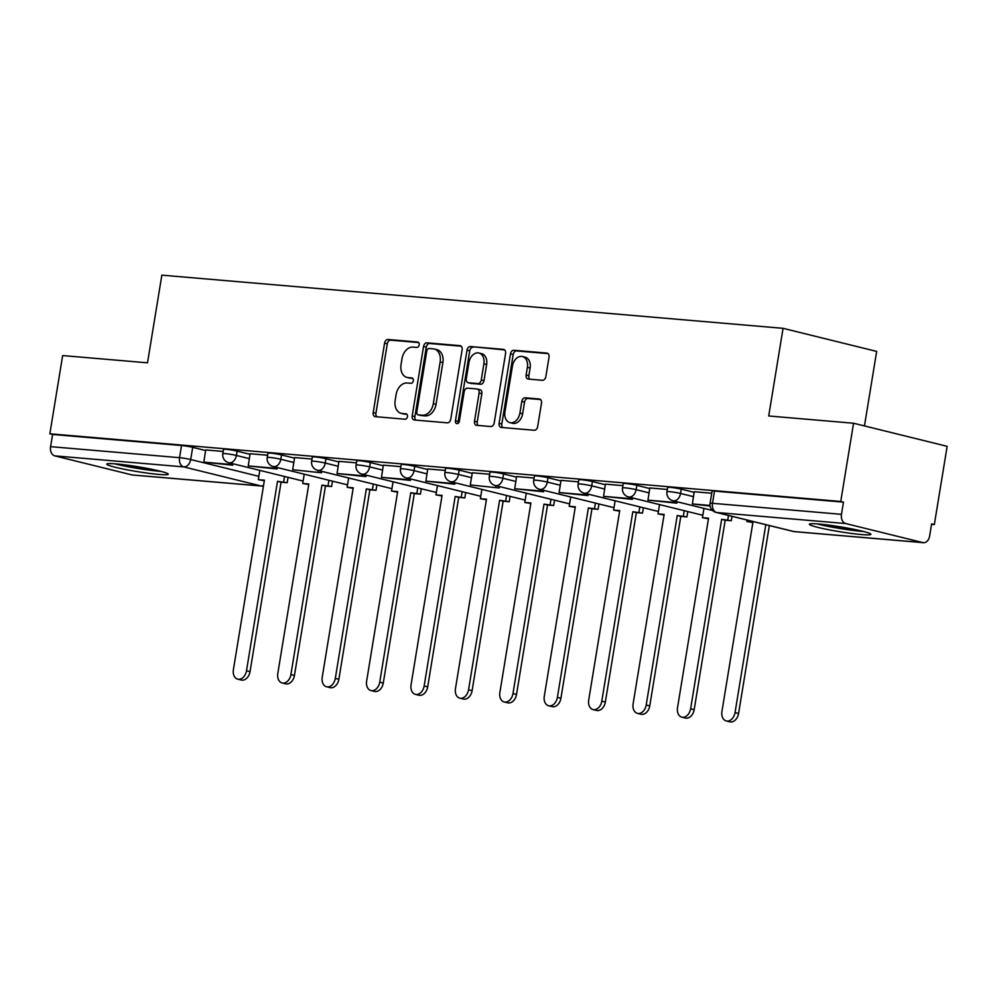 <?xml version="1.0" encoding="UTF-8"?>
<svg xmlns="http://www.w3.org/2000/svg" width="997" height="997" viewBox="0 0 997 997"><rect width="100%" height="100%" fill="white"/><g stroke="black" fill="none" stroke-linecap="round" stroke-linejoin="round"><path stroke-width="1.5" d="M419.201 344.9A2.742 1.957 -76.1 0 0 417.905 342.071A2.742 1.957 -76.1 0 0 417.693 342.033L387.995 339.491A3.926 2.792 -76.1 0 0 384.568 343.118L373.202 412.571A3.926 2.792 -76.1 0 0 375.059 416.621A3.926 2.792 -76.1 0 0 375.358 416.671L405.056 419.214A2.742 1.957 -76.1 0 0 407.449 416.671A2.742 1.957 -76.1 0 0 406.153 413.842A2.742 1.957 -76.1 0 0 405.941 413.805L402.09 413.481A12.55 8.923 -76.1 0 1 401.118 413.319A12.55 8.923 -76.1 0 1 395.173 400.37L396.121 394.575A12.55 8.923 -76.1 0 1 407.088 382.998L410.926 383.322A2.742 1.957 -76.1 0 0 413.331 380.792A2.742 1.957 -76.1 0 0 412.035 377.963A2.742 1.957 -76.1 0 0 411.811 377.925L407.972 377.589A12.55 8.923 -76.1 0 1 406.988 377.427A12.55 8.923 -76.1 0 1 401.056 364.478L402.003 358.696A12.55 8.923 -76.1 0 1 412.97 347.106L416.808 347.442A2.742 1.957 -76.1 0 0 419.201 344.9M116.213 463.917A31.169 2.443 -170.7 0 0 106.741 464.128A31.169 2.443 -170.7 0 0 125.236 469.437A31.169 2.443 -170.7 0 0 158.772 474.422A31.169 2.443 -170.7 0 0 168.256 474.198A31.169 2.443 -170.7 0 0 149.749 468.889A31.169 2.443 -170.7 0 0 116.213 463.917M818.849 524.036A31.169 2.443 -170.7 0 0 809.377 524.248A31.169 2.443 -170.7 0 0 827.871 529.569A31.169 2.443 -170.7 0 0 861.42 534.542A31.169 2.443 -170.7 0 0 870.892 534.33A31.169 2.443 -170.7 0 0 852.385 529.008A31.169 2.443 -170.7 0 0 818.849 524.036M542.418 380.293A3.926 2.792 -76.1 0 0 545.845 376.679L549.035 357.188A3.926 2.792 -76.1 0 0 547.179 353.137A3.926 2.792 -76.1 0 0 546.867 353.088L513.891 350.271A3.926 2.792 -76.1 0 0 510.464 353.885L499.098 423.339A3.926 2.792 -76.1 0 0 500.943 427.389A3.926 2.792 -76.1 0 0 501.254 427.439L534.23 430.268A3.926 2.792 -76.1 0 0 537.657 426.641L541.508 403.1A3.926 2.792 -76.1 0 0 539.651 399.062A3.926 2.792 -76.1 0 0 539.352 399.012L525.232 397.803A3.926 2.792 -76.1 0 0 521.805 401.417L519.898 413.094A10.493 7.453 -76.1 0 1 509.916 422.641A10.493 7.453 -76.1 0 1 504.943 411.811L512.433 366.086A10.493 7.453 -76.1 0 1 522.428 356.54A10.493 7.453 -76.1 0 1 527.388 367.37L526.142 374.984A3.926 2.792 -76.1 0 0 527.999 379.034A3.926 2.792 -76.1 0 0 528.298 379.084L542.418 380.293M49.85 433.795L62.661 355.568L147.506 362.821L161.85 275.16L783.069 328.325L768.712 415.986L853.557 423.239L840.745 501.466L49.85 433.795L52.579 434.468L50.585 446.656L179.547 457.685A7.988 0.623 9.3 0 1 190.701 459.53L258.846 476.342M462.122 349.748A3.926 2.792 -76.1 0 0 460.265 345.71A3.926 2.792 -76.1 0 0 459.953 345.647L426.978 342.831A3.926 2.792 -76.1 0 0 423.563 346.458L412.185 415.911A3.926 2.792 -76.1 0 0 414.042 419.949A3.926 2.792 -76.1 0 0 414.341 419.999L447.317 422.828A3.926 2.792 -76.1 0 0 450.744 419.201L462.122 349.748M470.434 346.545L503.41 349.374A3.926 2.792 -76.1 0 1 503.722 349.424A3.926 2.792 -76.1 0 1 505.579 353.474L494.2 422.927A3.926 2.792 -76.1 0 1 490.773 426.542L476.666 425.333A3.926 2.792 -76.1 0 1 476.354 425.283A3.926 2.792 -76.1 0 1 474.497 421.245L479.108 393.067A3.926 2.792 -76.1 0 0 477.264 389.029A3.926 2.792 -76.1 0 0 476.952 388.967L467.593 388.169A3.926 2.792 -76.1 0 0 464.166 391.796L459.355 421.12A2.742 1.957 -76.1 0 1 456.751 423.613A2.742 1.957 -76.1 0 1 455.442 420.784L467.007 350.171A3.926 2.792 -76.1 0 1 470.434 346.545L504.632 349.91M853.557 423.239L947.15 446.332L934.339 524.559L931.534 524.322M864.461 425.931L876.662 351.418L783.069 328.325M840.745 501.466L843.474 502.139L841.48 514.327A7.988 5.583 94.9 0 0 845.643 523.537L922.873 542.592A7.988 5.583 94.9 0 0 923.471 542.692A7.988 5.583 94.9 0 0 929.615 536.074L931.609 523.886L934.339 524.559M52.579 434.468L181.541 445.509A7.988 0.623 9.3 0 1 192.695 447.341L205.718 450.557M131.978 474.921L260.94 485.95A7.988 5.583 94.9 0 0 261.55 486.05L132.589 475.021A7.988 5.583 -85.1 0 1 131.978 474.921L54.748 455.866A7.988 5.583 -85.1 0 1 50.585 446.656M267.607 455.243L250.085 453.747L248.241 465.948L273.577 468.116L273.814 466.683M312.011 459.044L294.638 457.573M356.428 462.845L338.918 461.349L337.061 473.538L362.397 475.706L362.634 474.285A7.988 5.683 103.9 0 1 362.036 474.136A7.988 7.988 0 0 1 356.066 465.088A7.988 0.623 9.3 0 1 361.051 465.312A7.988 0.623 9.3 0 1 369.638 466.858L382.661 470.073M400.844 466.646L383.334 465.15L381.477 477.339L406.813 479.507L407.05 478.086M445.26 470.447L427.738 468.951L425.893 481.14L451.23 483.308L451.467 481.887M489.664 474.248L472.291 472.777M534.08 478.049L516.571 476.541L514.714 488.742L540.05 490.91L540.287 489.49A7.988 5.683 103.9 0 1 539.689 489.34A7.988 7.988 0 0 1 533.719 480.292A7.988 0.623 9.3 0 1 538.704 480.517A7.988 0.623 9.3 0 1 547.291 482.062L560.314 485.277M578.497 481.85L560.987 480.342L559.13 492.543L584.466 494.711L584.703 493.291M622.913 485.651L605.391 484.143L603.546 496.344L628.883 498.512L629.119 497.092M667.317 489.452L649.807 487.944L647.95 500.145L673.287 502.314L673.523 500.88A7.988 5.683 103.9 0 1 672.925 500.743A7.988 7.988 0 0 1 666.956 491.683A7.988 0.623 9.3 0 1 671.941 491.92A7.988 0.623 9.3 0 1 680.54 493.465L693.563 496.68M711.733 493.241L694.224 491.745L692.367 503.946L710.014 505.454M666.956 491.683L667.666 487.359A7.988 0.623 -170.7 0 1 672.651 487.595A7.988 0.623 -170.7 0 1 681.238 489.141L694.261 492.356M636.834 485.34L636.123 489.664A7.988 0.623 9.3 0 0 627.537 488.119A7.988 0.623 9.3 0 0 622.539 487.882L623.25 483.557A7.988 0.623 -170.7 0 1 628.247 483.794A7.988 0.623 -170.7 0 1 636.834 485.34L649.857 488.555M592.417 481.539L591.707 485.863A7.988 0.623 9.3 0 0 583.12 484.318A7.988 0.623 9.3 0 0 578.123 484.093L578.833 479.769A7.988 0.623 -170.7 0 1 583.831 479.993A7.988 0.623 -170.7 0 1 592.417 481.539L605.441 484.754M533.719 480.292L534.417 475.968A7.988 0.623 -170.7 0 1 539.414 476.192A7.988 0.623 -170.7 0 1 548.001 477.737L561.024 480.953M503.585 473.936L502.887 478.261A7.988 0.623 9.3 0 0 494.3 476.716A7.988 0.623 9.3 0 0 489.303 476.491L490.013 472.167A7.988 0.623 -170.7 0 1 494.998 472.391A7.988 0.623 -170.7 0 1 503.585 473.936L516.608 477.152M459.181 470.135L458.47 474.46A7.988 0.623 9.3 0 0 449.884 472.914A7.988 0.623 9.3 0 0 444.886 472.69L445.597 468.366A7.988 0.623 -170.7 0 1 450.594 468.59A7.988 0.623 -170.7 0 1 459.181 470.135L472.204 473.351M414.764 466.334L414.054 470.659A7.988 0.623 9.3 0 0 405.467 469.113A7.988 0.623 9.3 0 0 400.47 468.889L401.18 464.565A7.988 0.623 -170.7 0 1 406.178 464.789A7.988 0.623 -170.7 0 1 414.764 466.334L427.788 469.55M356.066 465.088L356.776 460.764A7.988 0.623 -170.7 0 1 361.761 460.988A7.988 0.623 -170.7 0 1 370.348 462.546L383.371 465.749M325.932 458.745L325.234 463.069A7.988 0.623 9.3 0 0 316.647 461.511A7.988 0.623 9.3 0 0 311.65 461.287L312.36 456.962A7.988 0.623 -170.7 0 1 317.345 457.187A7.988 0.623 -170.7 0 1 325.932 458.745L338.968 461.947M281.528 454.944L280.818 459.268A7.988 0.623 9.3 0 0 272.231 457.71A7.988 0.623 9.3 0 0 267.233 457.486L267.944 453.161A7.988 0.623 -170.7 0 1 272.941 453.386A7.988 0.623 -170.7 0 1 281.528 454.944L294.551 458.146M237.112 451.143L236.401 455.467A7.988 0.623 9.3 0 0 227.815 453.909A7.988 0.623 9.3 0 0 222.83 453.685L223.527 449.36A7.988 0.623 -170.7 0 1 228.525 449.585A7.988 0.623 -170.7 0 1 237.112 451.143L250.135 454.345M223.191 451.442L205.681 449.946L203.824 462.147L229.16 464.315L229.397 462.882M843.474 502.139L714.5 491.11A7.988 0.623 -170.7 0 0 712.07 491.16L710.076 503.348A7.988 0.623 9.3 0 1 712.506 503.298L841.48 514.327M406.988 377.427L409.717 378.1A12.55 8.923 -76.1 0 0 410.702 378.262L407.972 377.589M412.808 378.449L410.702 378.262M401.118 413.319L403.835 413.992A12.55 8.923 -76.1 0 0 404.819 414.154L402.09 413.481M406.926 414.328L404.819 414.154M418.678 342.557L390.724 340.164A3.926 2.792 -76.1 0 0 387.297 343.791L375.931 413.244A3.926 2.792 -76.1 0 0 376.878 416.796M461.175 346.196L429.707 343.504A3.926 2.792 -76.1 0 0 426.28 347.13L414.914 416.584A3.926 2.792 -76.1 0 0 415.861 420.136M429.171 348.501A2.742 1.957 -76.1 0 0 426.778 351.031L416.796 411.998A2.742 1.957 -76.1 0 0 418.092 414.827A2.742 1.957 -76.1 0 0 418.304 414.864L422.354 415.213A12.55 8.923 -76.1 0 0 433.321 403.635L440.151 361.961A12.55 8.923 -76.1 0 0 434.206 349A12.55 8.923 -76.1 0 0 433.221 348.838L429.171 348.501M420.609 415.437A2.742 1.957 -76.1 0 0 420.821 415.5A2.742 1.957 -76.1 0 0 421.033 415.537L418.304 414.864M434.206 349L436.935 349.685A12.55 8.923 -76.1 0 1 442.88 362.634L436.05 404.308A12.55 8.923 -76.1 0 1 425.083 415.886L421.033 415.537M479.682 389.653A3.926 2.792 -76.1 0 1 479.993 389.702A3.926 2.792 -76.1 0 1 481.838 393.74L477.227 421.918A3.926 2.792 -76.1 0 0 478.174 425.47M473.164 347.218A3.926 2.792 -76.1 0 0 469.737 350.844L458.171 421.457A2.742 1.957 -76.1 0 0 458.308 423.139M483.894 363.843A10.493 7.453 -76.1 0 0 478.934 353.013A10.493 7.453 -76.1 0 0 468.951 362.559L466.309 378.673A3.926 2.792 -76.1 0 0 468.166 382.723A3.926 2.792 -76.1 0 0 468.478 382.773L477.837 383.571A3.926 2.792 -76.1 0 0 481.264 379.957L483.894 363.843L486.623 364.516A10.493 7.453 -76.1 0 0 481.663 353.686L478.934 353.013M470.596 383.297A3.926 2.792 -76.1 0 0 470.896 383.396A3.926 2.792 -76.1 0 0 471.207 383.446L468.478 382.773M486.623 364.516L483.994 380.63A3.926 2.792 -76.1 0 1 480.566 384.244L471.207 383.446M522.428 356.54L525.157 357.213A10.493 7.453 -76.1 0 1 530.117 368.043L528.871 375.657A3.926 2.792 -76.1 0 0 529.818 379.221M509.916 422.641L512.645 423.314A10.493 7.453 -76.1 0 0 522.627 413.767L519.898 413.094M540.561 399.548L527.961 398.476A3.926 2.792 -76.1 0 0 524.534 402.09L522.627 413.767M548.088 353.636L516.62 350.944A3.926 2.792 -76.1 0 0 513.193 354.558L501.815 424.012A3.926 2.792 -76.1 0 0 502.762 427.576M264.33 480.753L258.298 479.669L264.417 480.193L233.398 669.672A9.185 6.53 -76.1 0 0 237.747 679.156A9.185 6.53 -76.1 0 0 246.496 670.794L250.035 671.666A9.185 6.53 103.9 0 1 241.286 680.029L237.747 679.156M288.071 477.351L287.186 482.71L277.515 481.314L281.067 482.187L250.035 671.666M287.186 482.71L281.067 482.187M232.949 463.755L232.712 465.188L203.824 462.147M232.712 465.188L229.16 464.315M277.515 481.314L246.496 670.794M283.634 481.838L284.519 476.479M258.298 479.669L259.818 470.385M114.568 463.779A30.969 2.43 -170.7 0 0 160.941 471.382M158.187 470.696A26.969 2.119 9.3 0 1 117.384 464.016M817.204 523.911A30.969 2.43 -170.7 0 0 863.576 531.501M860.822 530.828A26.969 2.119 9.3 0 1 820.02 524.148M308.746 484.554L302.714 483.47L308.833 483.994L277.802 673.474A9.185 6.53 -76.1 0 0 282.151 682.957A9.185 6.53 -76.1 0 0 290.9 674.595L294.451 675.468A9.185 6.53 103.9 0 1 285.703 683.83L282.151 682.957M332.475 481.152L331.602 486.511L321.931 485.115L325.483 485.988L294.451 675.468M331.602 486.511L325.483 485.988M277.353 467.556L277.129 468.989L248.241 465.948M277.129 468.989L273.577 468.116M321.931 485.115L290.9 674.595M328.05 485.639L328.935 480.28M302.714 483.47L304.235 474.186M353.162 488.356L347.13 487.271L353.25 487.795L322.218 677.275A9.185 6.53 -76.1 0 0 326.567 686.759A9.185 6.53 -76.1 0 0 335.316 678.396L338.868 679.269A9.185 6.53 103.9 0 1 330.119 687.631L326.567 686.759M376.891 484.953L376.019 490.312L366.348 488.916L369.887 489.789L338.868 679.269M376.019 490.312L369.887 489.789M321.769 471.357L321.533 472.79L292.644 469.749L294.651 457.561M317.993 471.905L318.217 470.484A7.988 5.683 103.9 0 1 317.619 470.335A7.988 7.988 0 0 1 311.65 461.287M321.533 472.79L292.644 469.749M366.348 488.916L335.316 678.396M372.467 489.44L373.339 484.081M347.13 487.271L348.651 477.987M397.566 492.157L391.547 491.072L397.666 491.596L366.634 681.076A9.185 6.53 -76.1 0 0 370.984 690.56A9.185 6.53 -76.1 0 0 379.732 682.197L383.272 683.07A9.185 6.53 103.9 0 1 374.523 691.432L370.984 690.56M421.307 488.754L420.422 494.113L410.764 492.717L414.303 493.59L383.272 683.07M420.422 494.113L414.303 493.59M366.186 475.158L365.949 476.591L337.061 473.538M365.949 476.591L362.397 475.706M410.764 492.717L379.732 682.197M416.883 493.241L417.755 487.882M391.547 491.072L393.055 481.788M441.983 495.958L435.951 494.873L442.07 495.397L411.051 684.877A9.185 6.53 -76.1 0 0 415.388 694.361A9.185 6.53 -76.1 0 0 424.149 685.998L427.688 686.871A9.185 6.53 103.9 0 1 418.939 695.233L415.388 694.361M465.711 492.555L464.839 497.914L455.168 496.518L458.72 497.391L427.688 686.871M464.839 497.914L458.72 497.391M410.602 478.959L410.365 480.392L381.477 477.339M410.365 480.392L406.813 479.507M455.168 496.518L424.149 685.998M461.287 497.042L462.172 491.683M435.951 494.873L437.471 485.589M486.399 499.759L480.367 498.674L486.486 499.198L455.455 688.678A9.185 6.53 -76.1 0 0 459.804 698.162A9.185 6.53 -76.1 0 0 468.553 689.799L472.104 690.672A9.185 6.53 103.9 0 1 463.356 699.034L459.804 698.162M510.128 496.356L509.255 501.715L499.584 500.32L503.136 501.192L472.104 690.672M509.255 501.715L503.136 501.192M455.006 482.76L454.769 484.193L425.893 481.14M454.769 484.193L451.23 483.308M499.584 500.32L468.553 689.799M505.703 500.843L506.588 495.484M480.367 498.674L481.887 489.39M530.803 503.56L524.783 502.476L530.903 502.999L499.871 692.479A9.185 6.53 -76.1 0 0 504.22 701.963A9.185 6.53 -76.1 0 0 512.969 693.6L516.521 694.473A9.185 6.53 103.9 0 1 507.772 702.835L504.22 701.963M554.544 500.158L553.671 505.516L544.001 504.121L547.54 504.993L516.521 694.473M553.671 505.516L547.54 504.993M499.422 486.561L499.185 487.994L470.297 484.941L472.304 472.752M495.646 487.109L495.87 485.689A7.988 5.683 103.9 0 1 495.272 485.539A7.988 7.988 0 0 1 489.303 476.491M499.185 487.994L470.297 484.941M544.001 504.121L512.969 693.6M550.12 504.644L550.992 499.285M524.783 502.476L526.304 493.191M575.219 507.361L569.187 506.277L575.319 506.8L544.287 696.28A9.185 6.53 -76.1 0 0 548.637 705.764A9.185 6.53 -76.1 0 0 557.385 697.402L560.925 698.274A9.185 6.53 103.9 0 1 552.176 706.636L548.637 705.764M598.96 503.959L598.075 509.317L588.404 507.922L591.956 508.794L560.925 698.274M598.075 509.317L591.956 508.794M543.839 490.362L543.602 491.783L514.714 488.742M543.602 491.783L540.05 490.91M588.404 507.922L557.385 697.402M594.536 508.445L595.408 503.086M569.187 506.277L570.708 496.992M619.635 511.162L613.604 510.078L619.723 510.601L588.704 700.081A9.185 6.53 -76.1 0 0 593.041 709.565A9.185 6.53 -76.1 0 0 601.789 701.203L605.341 702.075A9.185 6.53 103.9 0 1 596.592 710.437L593.041 709.565M643.364 507.76L642.492 513.119L632.821 511.723L636.373 512.595L605.341 702.075M642.492 513.119L636.373 512.595M588.242 494.163L588.018 495.584L559.13 492.543M588.018 495.584L584.466 494.711M632.821 511.723L601.789 701.203M638.94 512.246L639.825 506.887M613.604 510.078L615.124 500.793M664.052 514.963L658.02 513.879L664.139 514.402L633.107 703.882A9.185 6.53 -76.1 0 0 637.457 713.366A9.185 6.53 -76.1 0 0 646.206 705.004L649.757 705.876A9.185 6.53 103.9 0 1 641.009 714.238L637.457 713.366M687.78 511.561L686.908 516.92L677.237 515.524L680.789 516.396L649.757 705.876M686.908 516.92L680.789 516.396M632.659 497.964L632.422 499.385L603.546 496.344M632.422 499.385L628.883 498.512M677.237 515.524L646.206 705.004M683.356 516.047L684.229 510.688M658.02 513.879L659.54 504.594M708.456 518.764L702.436 517.68L708.555 518.203L677.524 707.683A9.185 6.53 -76.1 0 0 681.873 717.155A9.185 6.53 -76.1 0 0 690.622 708.792L694.174 709.677A9.185 6.53 103.9 0 1 685.413 718.039L681.873 717.155M732.035 516.346L731.312 520.721L721.654 519.325L725.193 520.197L694.174 709.677M731.312 520.721L725.193 520.197M677.075 501.765L676.838 503.186L647.95 500.145M676.838 503.186L673.287 502.314M721.654 519.325L690.622 708.792M727.773 519.848L728.483 515.474M702.436 517.68L703.957 508.395M752.872 522.565L746.84 521.481L752.972 522.004L721.94 711.472A9.185 6.53 -76.1 0 0 726.29 720.956A9.185 6.53 -76.1 0 0 735.038 712.593L738.578 713.478A9.185 6.53 103.9 0 1 729.829 721.84L726.29 720.956M769.36 525.556L738.578 713.478M710.101 506.04L692.367 503.946M765.808 524.671L735.038 712.593M746.84 521.481L747.077 520.06M845.643 523.537L716.681 512.508L793.899 531.551L922.873 542.592M192.695 447.341L190.701 459.53A7.988 5.683 -76.1 0 1 183.722 466.895L54.748 455.866M263.582 485.365A7.988 5.683 -76.1 0 1 260.94 485.95L183.722 466.895A7.988 5.583 -85.1 0 1 179.547 457.685L181.541 445.509M681.238 489.141L680.54 493.465A7.988 5.683 103.9 0 1 673.548 500.843M622.539 487.882A7.988 7.988 0 0 0 628.509 496.942A7.988 5.683 103.9 0 0 629.144 497.042A7.988 5.683 103.9 0 0 636.123 489.664L649.147 492.879M578.123 484.093A7.988 7.988 0 0 0 584.105 493.141A7.988 5.683 103.9 0 0 584.728 493.241A7.988 5.683 103.9 0 0 591.707 485.863L604.73 489.078M548.001 477.737L547.291 482.062A7.988 5.683 103.9 0 1 540.312 489.44M495.895 485.639A7.988 5.683 103.9 0 0 502.887 478.261L515.91 481.476M444.886 472.69A7.988 7.988 0 0 0 450.856 481.738A7.988 5.683 103.9 0 0 451.491 481.838A7.988 5.683 103.9 0 0 458.47 474.46L471.494 477.675M400.47 468.889A7.988 7.988 0 0 0 406.452 477.937A7.988 5.683 103.9 0 0 407.075 478.037A7.988 5.683 103.9 0 0 414.054 470.659L427.077 473.874M370.348 462.546L369.638 466.858A7.988 5.683 103.9 0 1 362.659 474.236M318.242 470.434A7.988 5.683 103.9 0 0 325.234 463.069L338.257 466.272M267.233 457.486A7.988 7.988 0 0 0 273.203 466.534A7.988 5.683 103.9 0 0 273.839 466.633A7.988 5.683 103.9 0 0 280.818 459.268L293.841 462.471M222.83 453.685A7.988 7.988 0 0 0 228.799 462.733A7.988 5.683 103.9 0 0 229.422 462.832A7.988 5.683 103.9 0 0 236.401 455.467L249.424 458.67M714.5 491.11L712.506 503.298A7.988 5.583 -85.1 0 0 716.681 512.508A7.988 5.683 103.9 0 1 716.045 512.396L793.276 531.451A7.988 7.988 0 0 0 794.509 531.65L923.471 542.692M794.509 531.65A7.988 5.583 94.9 0 1 793.899 531.551A7.988 5.683 103.9 0 1 793.276 531.451M375.931 413.244L373.202 412.571M387.297 343.791L384.568 343.118M390.724 340.164L387.995 339.491M414.914 416.584L412.185 415.911M426.28 347.13L423.563 346.458M429.707 343.504L426.978 342.831M425.083 415.886L422.354 415.213M436.05 404.308L433.321 403.635M442.88 362.634L440.151 361.961M477.227 421.918L474.497 421.245M481.838 393.74L479.108 393.067M458.171 421.457L455.442 420.784M469.737 350.844L467.007 350.171M480.566 384.244L477.837 383.571M483.994 380.63L481.264 379.957M528.871 375.657L526.142 374.984M530.117 368.043L527.388 367.37M524.534 402.09L521.805 401.417M527.961 398.476L525.232 397.803M501.815 424.012L499.098 423.339M513.193 354.558L510.464 353.885M516.62 350.944L513.891 350.271M303.113 481.065L228.799 462.733M347.517 484.866L273.203 466.534M391.933 488.667L317.619 470.335M436.35 492.468L362.036 474.136M480.766 496.269L406.452 477.937M525.17 500.07L450.856 481.738M569.586 503.871L495.272 485.539M614.002 507.672L539.689 489.34M658.406 511.473L584.105 493.141M702.823 515.275L628.509 496.942M712.543 510.514L672.925 500.743M710.076 503.348A7.988 7.988 0 0 0 716.045 512.396M261.55 486.05A7.988 7.988 0 0 0 263.47 485.988M420.821 415.5L418.092 414.827M479.993 389.702L477.264 389.029M470.896 383.396L468.166 382.723"/></g></svg>
